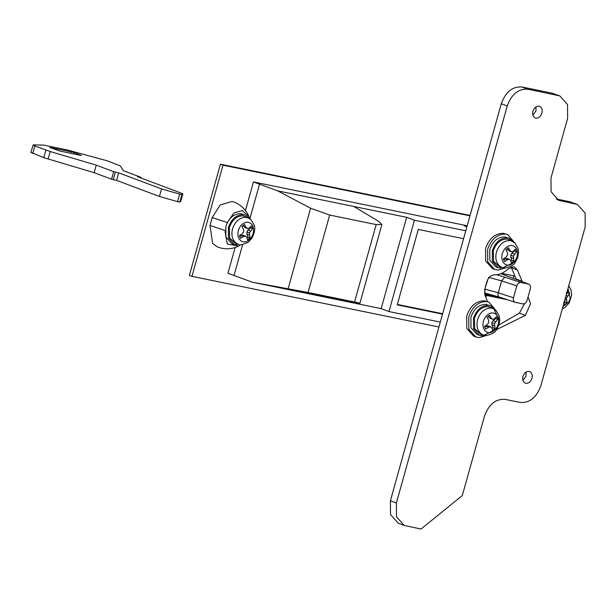 <?xml version="1.0" encoding="UTF-8"?>
<svg xmlns="http://www.w3.org/2000/svg" width="616" height="616" viewBox="0 0 616 616"><rect width="100%" height="100%" fill="white"/><g stroke="black" fill="none" stroke-linecap="round" stroke-linejoin="round"><path stroke-width="0.92" d="M486.833 335.366L479.032 337.653L473.773 336.228L466.797 328.467L466.72 316.016C470.254 305.952 476.168 300.885 484.453 300.8L488.919 302.163L496.119 310.618M475.852 337.006L468.876 329.252L468.799 316.793C472.333 306.73 478.247 301.663 486.532 301.578L488.919 302.163M495.31 329.691L484.114 335.158L480.888 334.403L474.713 328.713L474.412 318.387C477.169 310.564 481.766 306.614 488.211 306.552L493.739 308.885L498.837 318.872M485.601 335.358L482.151 335.82L479.464 335.266L473.573 328.721L473.512 318.202C476.499 309.709 481.489 305.421 488.488 305.359L490.498 305.844L495.179 309.81M479.464 335.266L476.869 334.296L470.978 327.743L470.909 317.232C473.897 308.731 478.894 304.45 485.885 304.381L490.498 305.844M492.661 319.265L491.191 318.149L489.535 315.176L487.087 317.163L488.65 320.212L488.734 322.453L487.487 324.378L484.515 326.357L485.654 329.083L488.657 327.204L490.552 326.811L491.83 327.858L492.646 330.522L495.095 328.528L494.471 323.631L497.666 319.334L496.527 316.609L494.355 318.803L492.661 319.265L490.09 318.303L488.211 316.07M492.107 328.698L493.046 327.758L491.899 324.871L491.907 322.668L493.07 320.697L495.611 318.564L495.41 317.779M484.792 327.381L486.186 326.28L487.988 325.849L490.552 326.811M494.471 323.631L491.907 322.668M494.371 325.795L491.899 324.871M495.095 328.528L493.046 327.758M488.657 327.204L486.186 326.28M491.191 318.149L488.719 317.225M497.666 319.334L495.611 318.564M495.534 321.621L493.07 320.697M237.068 245.099L234.38 244.544L228.482 237.999L228.42 227.481C231.408 218.988 236.398 214.699 243.397 214.638L245.407 215.123L250.165 219.211M234.38 244.544L231.778 243.574L225.887 237.021L225.826 226.511C228.813 218.01 233.803 213.729 240.802 213.66L245.407 215.123M238.831 244.39L235.805 243.69L229.622 237.999L229.329 227.666C232.078 219.843 236.675 215.9 243.12 215.831L248.664 218.172C250.196 218.364 252.006 220.659 254.077 225.056C255.409 227.812 254.793 232.055 252.221 237.791L248.179 242.257C242.427 244.745 239.308 245.461 238.831 244.39L237.175 243.797C232.471 240.725 230.923 235.728 232.532 228.821C235.204 221.213 239.678 217.379 245.938 217.317L248.664 218.172M247.255 228.305L249.28 228.074L251.444 225.887L252.575 228.613L249.388 232.902L250.011 237.807L247.555 239.801L246.739 237.137L245.468 236.09L243.566 236.482L240.563 238.369L239.431 235.635L242.396 233.656L243.651 231.731L243.559 229.491L241.996 226.442L244.452 224.455L246.1 227.427L247.255 228.305M247.055 238.092L248.071 237.083L246.931 234.188L246.931 231.986L248.094 230.022L250.643 227.889L250.404 226.981M239.74 236.76L241.218 235.605L243.012 235.166L245.468 236.09M247.57 228.544L245.122 227.627L243.197 225.287M246.931 234.188L249.28 235.073M246.931 231.986L249.388 232.902M248.071 237.083L250.011 237.807M241.218 235.605L243.566 236.482M243.744 226.542L246.1 227.427M250.643 227.889L252.575 228.613M248.094 230.022L250.45 230.9M240.848 244.652L238.746 246.015C233.402 248.702 227.658 249.426 221.521 248.194L217.525 247.031L212.643 243.466L210.002 225.479L212.22 217.533L220.228 204.928L232.032 201.455L233.68 201.925C240.717 204.566 245.823 209.471 249.003 216.64L249.511 218.241M238.746 246.015L227.312 244.075L225.071 231.647M227.866 221.637L233.988 212.882L242.388 210.626L249.003 216.64M566.312 293.108L568.476 290.921L569.607 293.647L566.42 297.944L567.043 302.841L564.587 304.835L563.779 302.171M564.094 303.126L565.103 302.117L564.572 300.77M566.489 293.917L567.675 292.923L567.436 292.015M564.91 299.576L566.32 300.108M565.465 297.582L566.42 297.944M565.103 302.117L567.043 302.841M567.675 292.923L569.607 293.647M566.073 295.411L567.482 295.934M505.674 267.875L497.882 270.162L492.615 268.73L485.639 260.976L485.562 248.525C489.104 238.461 495.01 233.387 503.303 233.31L507.761 234.665L514.961 243.12M494.694 269.508L487.718 261.754L487.641 249.303C491.183 239.239 497.089 234.165 505.382 234.088L507.761 234.665M514.152 262.2L502.964 267.667L499.73 266.913L493.555 261.223L493.262 250.897C496.011 243.066 500.608 239.124 507.053 239.062L509.848 239.94L514.83 242.997L517.964 248.102L518.595 252.452L517.694 257.727L515.384 262.193C513.505 266.951 502.533 268.946 502.748 267.621L501.224 267.09C496.434 264.064 494.841 259.043 496.458 252.044C499.137 244.436 503.603 240.602 509.871 240.54L512.589 241.387M501 268.322L498.313 267.775L492.415 261.23L492.353 250.712C495.341 242.211 500.331 237.93 507.33 237.861L509.34 238.354L514.021 242.311M498.313 267.775L495.711 266.805L489.82 260.252L489.758 249.734C492.746 241.241 497.736 236.952 504.735 236.89L509.34 238.354M511.503 251.775L510.033 250.658L508.385 247.686L505.928 249.673L507.492 252.722L507.584 254.962L506.329 256.88L503.364 258.866L504.496 261.592L507.499 259.713L509.401 259.313L510.672 260.368L511.488 263.024L513.944 261.038L513.321 256.14L516.508 251.844L515.376 249.118L513.197 251.305L511.503 251.775L508.932 250.812L507.053 248.571M510.957 261.199L511.888 260.268L510.749 257.373L510.749 255.178L511.911 253.199L514.452 251.074L514.252 250.281M503.634 259.883L506.829 258.35L509.401 259.313M513.321 256.14L510.749 255.178M513.22 258.304L510.749 257.373M513.944 261.038L511.888 260.268M507.499 259.713L505.028 258.789M510.033 250.658L507.561 249.726M516.508 251.844L514.452 251.074M514.383 254.131L511.911 253.199M49.711 147.44L73.866 152.391L81.451 155.494L60.314 151.159L49.842 147.486M71.079 151.598L70.609 153.269M140.579 177.87L140.848 177.254L137.399 176.677L182.86 193.724L180.757 201.27L179.787 202.11L177.57 201.648L159.436 196.45L116.57 180.38L111.565 179.218L94.156 172.696L43.798 157.657L31.093 152.437M30.8 152.522L33.195 144.891L43.536 145.068L67.052 149.896L107.299 160.83L120.282 165.897L123.439 170.724L140.848 177.254M33.195 144.891L34.835 145.961L32.725 153.507M182.86 193.724L181.889 194.564L179.679 194.102L161.546 188.912L118.68 172.834L113.667 171.679L96.265 165.15L50.204 151.521L34.835 145.961M96.265 165.15L94.156 172.696M115.346 172.149L113.236 179.695M118.68 172.834L116.57 180.38M161.546 188.912L159.436 196.45M466.851 226.95L464.164 225.795L467.105 226.057M343.512 299.977L293.486 290.144M329.66 297.135L329.714 297.574M484.453 293.162L492.307 296.103L502.987 298.298L484.738 294.556M397.335 304.435L442.627 313.729M463.571 238.708L418.279 229.422L397.22 304.851L442.511 314.145M470.07 215.423L220.412 164.203L189.374 275.367L191.969 276.345L223.007 165.18L220.412 164.203M440.294 322.083L388.965 311.557L381.165 308.631L328.328 297.798L355.694 302.572C361.63 303.588 361.253 303.395 354.562 302.009L308.054 292.469L329.668 215.046L310.595 208.239L277.747 190.875L353.823 206.483L378.416 221.183L381.897 224.478L376.184 224.586L329.668 215.046M328.328 297.798L252.252 282.19L308.054 292.469M381.897 224.478L359.921 303.218L355.694 302.572M252.252 282.19L227.951 273.235L235.127 247.532M245.468 210.495L253.445 181.92L467.182 225.764M249.865 218.734L259.513 184.192L253.445 181.92M381.165 308.631L406.668 217.317L353.823 206.483M388.965 311.557L414.46 220.243L406.668 217.317M223.007 165.18L469.954 215.839M438.915 327.004L191.969 276.345M259.513 184.192L277.747 190.875M465.788 230.769L414.46 220.243M467.067 226.18L465.326 226.041L466.89 226.827M515.538 302.387L499.23 297.051C498.051 296.642 497.743 295.226 498.29 292.8L513.467 297.767C512.997 300.2 513.69 301.748 515.538 302.387L522.922 303.904C524.817 304.027 526.187 302.91 527.05 300.554L530.376 288.642C530.869 286.194 530.23 284.669 528.466 284.053L500.8 273.681M521.082 282.536C519.096 282.397 517.663 283.506 516.793 285.855L501.617 280.888L504.766 277.2L521.082 282.536L528.805 284.153L500.839 273.666M513.467 297.767L516.793 285.855M485.839 297.305L486.37 295.418L507.315 299.715M514.922 276.091L501.593 273.358M513.236 278.317L513.913 275.883M484.83 294.841L486.37 295.418M531.993 378.301C532.717 374.913 531.878 372.649 529.475 371.51C526.557 371.04 524.37 372.688 522.938 376.445C522.214 379.841 523.053 382.105 525.448 383.237C528.374 383.706 530.553 382.066 531.993 378.301M522.907 380.434L526.018 376.06L526.041 372.072M541.957 113.09C542.681 109.694 541.841 107.43 539.439 106.299C536.521 105.829 534.334 107.469 532.902 111.226C532.178 114.622 533.017 116.886 535.412 118.026C538.338 118.495 540.517 116.847 541.957 113.09M532.871 115.223L535.982 110.849L536.005 106.861M517.425 269.985L511.449 267.744L516.154 279.048L522.129 281.289L517.425 269.985L514.491 266.982L513.498 266.728L508.308 268.745C503.95 272.873 499.314 274.898 494.402 274.813C490.906 275.067 488.419 277.331 486.925 281.604L484.784 289.274L485.031 295.364L487.633 301.678M496.604 329.591L525.386 315.377L530.599 303.634L528.043 296.997M498.929 324.978L519.411 313.136L524.509 303.719M511.449 267.744L511.08 266.99M577.361 204.443L558.835 200.362L551.081 191.745L550.997 177.909L567.621 118.357L567.536 104.512L559.782 95.896L527.873 89.212C518.418 88.604 511.534 94.194 507.238 105.967L396.388 502.987L396.473 516.824L404.227 525.44L421.036 529.029L462.316 495.518L484.484 416.116C488.788 404.342 495.664 398.76 505.128 399.361L520.22 402.464C529.675 403.064 536.559 397.482 540.863 385.708L585.2 226.896L585.115 213.059L577.361 204.443L569.669 201.709L556.179 198.945M559.782 95.896L552.09 93.162L521.898 86.972C512.443 86.363 505.559 91.953 501.262 103.727L390.405 500.746L390.498 514.583L398.252 523.2L404.227 525.44M486.532 301.578L484.453 300.8M483.907 335.112L482.374 334.58C477.585 331.554 475.999 326.542 477.616 319.542C480.288 311.927 484.761 308.092 491.029 308.031L493.739 308.885L495.98 310.487L499.114 315.6L499.753 319.95L498.852 325.225L496.535 329.683C494.656 334.45 483.691 336.436 483.907 335.112M496.211 328.574C493.046 332.293 489.928 333.472 486.856 332.116C483.391 329.922 482.243 326.295 483.406 321.229C485.192 315.977 488.288 313.19 492.7 312.866C497.566 313.86 499.422 317.663 498.282 324.278L496.211 328.574M251.736 236.937C248.502 241.38 245.145 242.85 241.68 241.356C238.276 239.124 237.152 235.512 238.323 230.507C240.109 225.256 243.205 222.468 247.609 222.145C252.475 223.138 254.339 226.942 253.191 233.556L251.736 236.937M210.002 225.479L225.333 230.607M212.22 217.533L227.55 222.669M568.006 288.488L570.223 298.598L568.768 301.979L562.909 306.745M505.382 234.088L503.303 233.31M515.061 261.084C511.888 264.803 508.77 265.981 505.697 264.618C502.233 262.431 501.085 258.805 502.256 253.738C504.042 248.487 507.137 245.699 511.542 245.376C516.408 246.369 518.272 250.173 517.124 256.787L515.061 261.084M73.866 152.391L73.458 153.854M45.907 150.112L43.798 157.657M50.204 151.521L48.094 159.067M113.667 171.679L111.565 179.218M179.679 194.102L177.57 201.648M181.889 194.564L179.787 202.11M234.011 275.506L242.658 244.552M288.149 288.635L310.595 208.239M354.562 302.009L376.184 224.586M484.469 290.814L485.169 289.204L498.29 292.8L501.617 280.888L488.496 277.292M484.823 289.127L488.003 279.04M496.565 274.728L504.766 277.2M525.386 315.377L519.411 313.136M575.644 203.95L569.669 201.709M396.388 502.987L390.405 500.746M507.238 105.967L501.262 103.727M527.873 89.212L521.898 86.972M558.065 95.403L552.09 93.162M560.552 200.855L557.218 199.607M562.3 308.901L565.211 307.299L569.253 302.833L571.679 294.918L571.109 290.09L568.784 285.709M140.964 178.016L141.133 177.4M499.052 297.004L484.422 292.893"/></g></svg>
